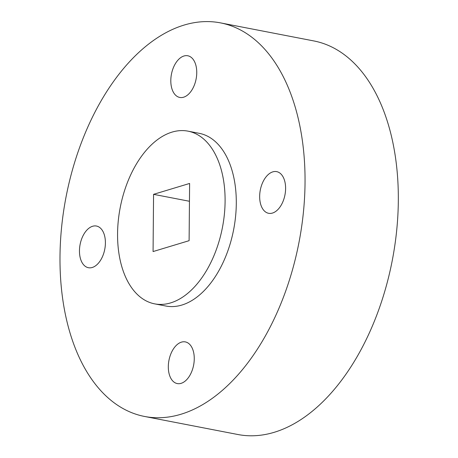 <?xml version="1.0" encoding="UTF-8"?>
<svg xmlns="http://www.w3.org/2000/svg" width="458" height="458" viewBox="0 0 458 458"><rect width="100%" height="100%" fill="white"/><g stroke="black" fill="none" stroke-linecap="round" stroke-linejoin="round"><path stroke-width="0.69" d="M194.261 358.82A21.223 12.561 100.9 0 1 177.257 383.569A21.223 12.561 100.9 0 1 168.95 360.349A21.223 12.561 100.9 0 1 185.313 341.903A21.223 12.561 100.9 0 1 194.261 358.82M272.813 171.864A21.223 12.561 100.9 0 1 276.666 171.63A21.223 12.561 100.9 0 1 284.968 194.85A21.223 12.561 100.9 0 1 268.606 213.296A21.223 12.561 100.9 0 1 259.835 193.236A21.223 12.561 100.9 0 1 272.813 171.864M170.805 80.522A21.223 12.561 100.9 0 1 187.814 55.773A21.223 12.561 100.9 0 1 196.116 78.988A21.223 12.561 100.9 0 1 179.754 97.439A21.223 12.561 100.9 0 1 170.805 80.522M92.253 267.478A21.223 12.561 100.9 0 1 88.4 267.712A21.223 12.561 100.9 0 1 80.098 244.492A21.223 12.561 100.9 0 1 96.461 226.04A21.223 12.561 100.9 0 1 105.231 246.101A21.223 12.561 100.9 0 1 92.253 267.478M153.567 194.335L189.612 183.452L189.108 240.679L153.069 251.562L153.567 194.335L189.452 201.274M144.47 416.442L237.754 434.487A200.415 118.651 -79.1 0 0 392.306 260.247A200.415 118.651 -79.1 0 0 313.879 40.945L220.596 22.9A200.415 118.651 -79.1 0 0 59.992 256.669A200.415 118.651 -79.1 0 0 144.47 416.442A200.415 118.651 -79.1 0 0 299.022 242.202A200.415 118.651 -79.1 0 0 220.596 22.9M154.638 303.854L165.83 306.018A87.947 52.069 -79.1 0 0 233.654 229.561A87.947 52.069 -79.1 0 0 199.236 133.324L188.043 131.16A87.947 52.069 -79.1 0 0 117.569 233.74A87.947 52.069 -79.1 0 0 154.638 303.854A87.947 52.069 -79.1 0 0 222.456 227.391A87.947 52.069 -79.1 0 0 188.043 131.16"/></g></svg>
